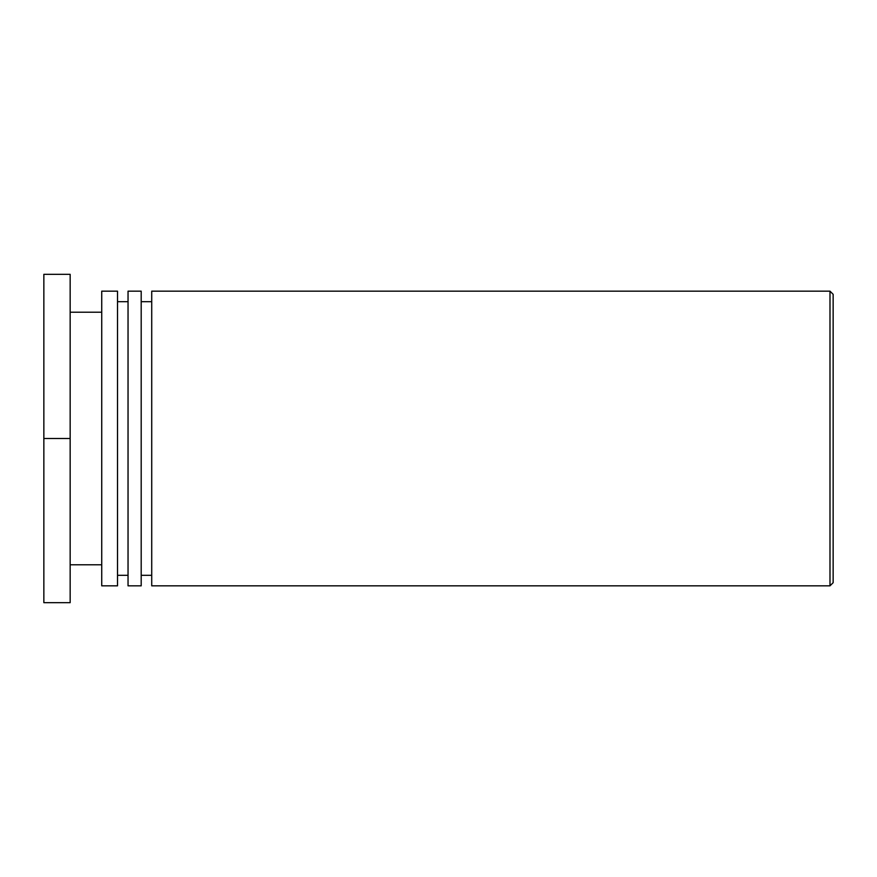 <?xml version="1.0" encoding="UTF-8"?>
<svg xmlns="http://www.w3.org/2000/svg" width="877" height="877" viewBox="0 0 877 877"><rect width="100%" height="100%" fill="white"/><g stroke="black" fill="none" stroke-linecap="round" stroke-linejoin="round"><path stroke-width="1.32" d="M833.15 438.5L833.15 294.321L829.993 291.164L829.993 585.836L833.15 582.679L833.15 438.5M829.993 291.164L151.721 291.164L151.721 585.836L829.993 585.836M151.721 301.688L141.197 301.688M141.197 585.836L141.197 291.164L128.042 291.164L128.042 585.836L141.197 585.836M128.042 301.688L117.518 301.688M117.518 585.836L117.518 291.164L101.732 291.164L101.732 585.836L117.518 585.836M101.732 312.212L70.16 312.212M70.16 438.5L70.16 274.326L43.85 274.326L43.85 438.5L70.16 438.5L70.16 602.674L43.85 602.674L43.85 438.5M151.721 575.312L141.197 575.312M128.042 575.312L117.518 575.312M101.732 564.788L70.16 564.788"/></g></svg>
